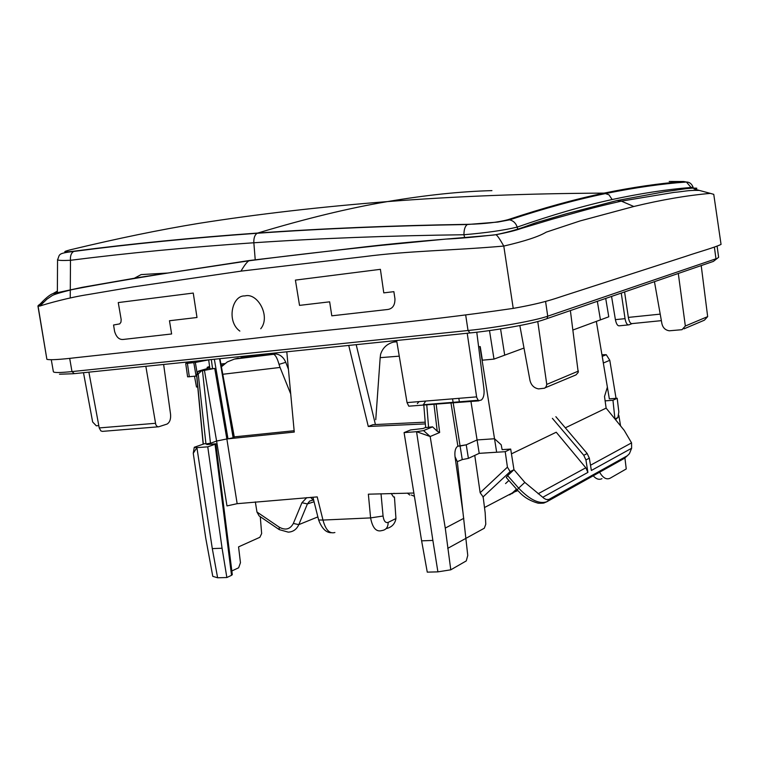 <?xml version="1.0" encoding="UTF-8"?>
<svg xmlns="http://www.w3.org/2000/svg" width="759" height="759" viewBox="0 0 759 759"><rect width="100%" height="100%" fill="white"/><g stroke="black" fill="none" stroke-linecap="round" stroke-linejoin="round"><path stroke-width="1.14" d="M617.19 398.247L609.344 398.864L607.38 387.147L604.515 396.483L606.128 408.114L614.942 418.968L617.911 417.478L618.832 411.919L617.19 398.247L612.959 400.268L614.942 418.968L624.211 430.381L631.564 442.867L590.502 465.239M511.794 493.748L516.566 490.504L512.913 492.439L516.5 489.128M505.541 483.587L508.891 480.475M509.669 494.868L512.913 492.439M517.799 490.589L515.257 491.652L517.828 490.627M593.225 475.789C596.185 479.1 599.098 480.058 601.953 478.663M517.126 489.84L506.244 477.468L507.648 475.646L513.966 469.698L524.82 482.392L518.634 488.141C529.848 499.82 539.251 504.356 546.841 501.746L544.649 502.657C544.156 503.17 541.992 503.35 538.159 503.198C531.072 501.253 525.228 498.008 520.627 493.464L517.183 489.897L518.634 488.141L507.648 475.646M605.122 400.875L612.959 400.268M631.564 442.867L631.621 448.265L629.41 453.683L627.351 455.742L548.833 499.469L546.309 499.498L544.269 498.54L524.82 482.392M511.452 453.854L556.233 432.222L585.806 467.791L587.902 472.392L585.929 459.963L589.326 458.151L587.162 453.512L555.873 416.71M413.873 493.027L368.362 494.185L370.601 517.904C372.489 527.903 376.208 532.135 381.758 530.598L381.929 530.56C386.084 529.915 388.153 527.201 388.134 522.401C385.487 523.179 383.798 521.053 383.067 516.025L370.601 517.904L322.973 520.057L317.205 496.898L237.159 503.682L226.856 438.949L294.264 432.07L286.798 351.796M306.788 497.619L301.94 502.714L307.414 503.929L309.663 501.063L313.619 499.925M394.443 496.936L395.951 518.549L388.134 522.401M425.638 427.45L423.076 428.512L410.581 429.936L404.082 432.592L416.558 431.691L430.163 436.52L445.267 528.093L450.78 569.819L437.905 571.859L427.27 572.144L421.615 540.844L432.867 540.427L416.558 431.691L423.56 430.6L432.564 426.862L437.25 431.226L439.651 432.497L430.163 436.52L423.56 430.6M348.742 345.43L368.286 426.482L425.344 423.911M601.906 354.529L603.396 363.001L609.79 360.288L606.251 354.7L602.266 356.36M260.28 516.708L261.646 533.568L259.863 537.296L238.563 546.869L240.451 562.713L238.639 567.779L231.846 570.958M278.914 529.393L259.104 515.902L256.959 512.021L255.337 501.898M237.159 503.682L226.979 505.911L216.6 441.055L206.827 444.565L215.85 443.778L232.301 574.629M314.074 501.765L307.414 503.929L298.809 524.63C296.655 529.374 293.145 531.879 288.278 532.144L279.265 529.63L279.179 527.135L256.959 512.021M219.92 358.675L234.265 436.842M356.18 344.662L375.24 423.778L356.18 344.662M474.764 455.409L480.153 492.733L483.16 496.955L485.172 512.809L485.779 524.241L484.289 528.236L447.706 548.377M450.78 569.819L466.263 560.92L467.762 555.474L463.635 518.406M423.826 405.315L425.647 427.564L432.564 426.862M214.351 359.254L227.994 438.825L233.117 437.772L234.18 436.871L294.141 430.723M211.315 359.567L212.577 368.694L214.731 368.419L226.856 438.949L216.6 441.055L204.437 370.364L198.146 371.303L196.723 375.971M620.568 425.884L618.832 415.344M616.042 398.342L609.79 360.288M601.944 354.738L606.251 354.7M477.079 439.945L470.959 401.502L477.079 439.945L466.235 444.821L477.079 439.945L494.517 438.749L479.935 346.626L494.517 438.749L477.079 439.945L479.204 453.341L496.652 452.222L494.517 438.749L501.187 444.774L502.116 449.632L510.693 449.072L513.966 469.698L510.143 471.624L507.429 467.155L480.153 492.733M510.693 449.072L505.247 451.671M223.193 364.899L221.173 365.487M386.132 528.625C391.691 527.353 394.965 523.995 395.951 518.549M457.791 446.226C455.419 447.801 454.489 451.282 455.021 456.681L462.962 512.382L457.307 461.633L462.259 459.593L460.096 446.036L457.886 446.178L450.998 403.114L457.886 446.178L466.235 444.821L460.096 446.036L453.208 402.934L460.096 446.036M437.905 571.859L432.877 540.427M426.786 405.078L428.598 427.497M204.437 370.364L214.731 368.419M212.577 368.694L209.901 368.779L208.678 359.832M234.199 437.393L219.778 358.694M479.157 453.36L505.219 451.69L507.429 467.155M202.492 370.923L210.461 443.209L205.955 443.901L198.232 373.997L201.107 371.246M224.759 363.599L220.897 363.988M455.021 456.681L457.307 461.633M215.85 443.778L215.053 444.262L231.533 575.322L232.311 574.648M205.955 443.901L204.588 443.673L194.276 447.279L193.26 453.265L205.698 537.884L212.776 576.347L217.615 577.779L226.856 577.523L231.533 575.322M203.308 444.119L196.875 376.341M215.053 444.262L207.757 446.842L222.074 548.235L226.856 577.523M198.678 371.047L209.778 367.859M217.615 577.77L212.302 548.605L222.074 548.235M207.757 446.842L196.904 447.63L212.302 548.596M208.934 367.365L209.029 368.077L208.934 367.365L209.702 367.29L207.16 367.365L209.598 366.54L207.957 367.005M193.26 453.265L196.904 447.63L194.276 447.279M552.381 418.332L583.775 455.296L585.929 459.963M479.204 453.341L468.398 458.37L462.259 459.593M607.38 387.147L596.337 321.38L607.38 387.147M437.25 431.226L433.987 404.49M368.286 426.482L372.973 424.661L425.201 422.175M606.128 408.114L565.322 427.829M631.621 448.265L591.365 470.476L589.326 458.151M463.815 518.312L445.267 528.093M599.61 472.212C602.95 477.942 606.45 479.944 610.122 478.217L626.251 468.948L624.913 458.019M421.615 540.844L404.082 432.592M334.899 532.514C329.567 534.023 325.592 529.867 322.973 520.057L318.638 519.981C321.769 528.321 325.934 532.581 331.133 532.742M391.179 493.445L393.56 497.031M623.205 459.005L625.881 457.051M691.269 188.175L691.079 187.473C667.057 189.37 640.748 193.393 612.143 199.532C583.643 205.765 551.992 214.958 517.202 227.102C504.194 230.262 486.434 232.814 463.929 234.74C463.948 229.522 465.077 226.116 467.316 224.522L467.734 224.341C484.811 223.867 498.217 222.311 507.942 219.693L509.64 219.844C513.359 220.746 515.883 223.165 517.202 227.102L517.752 229.36M693.299 188.042L693.024 187.056L691.079 187.473L686.402 182.018L683.66 181.524C659.486 183.346 632.949 187.207 604.06 193.118L608.974 194.816L612.143 199.532M57.361 292.841L57.551 259.758C60.084 254.502 56.811 253.421 73.661 251.438C130.795 243.981 191.97 237.928 257.187 233.269L257.728 233.051C192.587 237.681 131.516 243.705 74.496 251.125L73.661 251.447C71.175 253.032 70.122 255.982 70.483 260.29C62.532 260.65 58.215 260.479 57.551 259.758L57.57 259.531M134.447 278.192L141.127 274.587L168.118 273.012M164.959 273.193L166.316 273.297M74.496 251.125C63.016 252.5 61.735 252.035 70.653 249.73L69.638 249.977M67.124 251.884L66.773 252.396M670.766 182.691L671.098 183.384M57.286 291.152L52.931 293.638L82.266 287.329L138.385 277.547L249.284 260.527L365.81 246.76C408.427 241.817 442.165 239.55 493.246 235.081L495.95 234.702C497.278 235.356 499.896 239.142 503.786 246.068L513.226 308.391C542.647 303.173 553.415 299.198 564.668 295.488L685.823 256.314C697.777 252.187 714.788 247.529 721.05 244.407L713.754 194.342L710.358 193.384C687.037 195.424 661.525 199.797 633.803 206.495L580.075 220.935L546.262 232.14C538.814 236.599 524.659 241.239 503.796 246.068C450.647 250.669 409.016 250.774 364.13 256.656L240.973 271.134L132.977 286.959L88.357 294.52C69.875 297.3 47.153 303.581 39.876 306.048L37.95 306.095C37.95 305.441 39.819 304.141 43.548 302.215M495.864 234.664L497.098 234.455C523.919 228.715 529.573 224.047 541.898 221.002L566.081 213.839L617.152 200.518L664.03 191.847L682.493 189.181C689.893 187.89 702.568 187.72 693.973 188.915L699.267 190.405M52.931 293.638C49.715 294.682 44.762 298.885 38.092 306.238L46.878 359.32L37.95 306.095M239.853 331.095C226.182 321.37 232.159 295.014 244.891 295.934C257.51 292.291 270.963 316.408 260.745 328.761M46.878 359.32C49.677 360.174 59.591 359.605 76.612 357.593L251.627 338.58C332.546 328.837 412.184 323.182 513.226 308.391M121.165 319.511L120.956 322.158L119.723 323.884L113.556 325.004L114.6 331.379C116.288 337.072 119.135 339.776 123.129 339.463L171.619 333.969L169.475 320.744L196.998 317.49L193.251 293.059L118.262 302.575L121.165 319.511M394.936 298.695C395.088 305.033 392.745 308.628 387.896 309.463L331.797 315.82L329.653 301.826L299.53 305.384L295.412 280.109L380.401 269.331L383.779 292.87L393.874 291.665L394.936 298.695M98.803 425.619L96.308 425.808L92.645 421.976L83.49 372.707M158.005 426.833L102.437 431.378L100.871 430.913L99.23 427.924L88.888 372.157M163.631 364.472L170.547 414.196C170.974 419.025 169.826 422.308 167.094 424.053L158.498 426.843L156.98 426.368L155.794 424.689L145.842 366.293M476.775 332.214L483.967 389.101C484.451 394.5 483.559 398.143 481.31 400.031L478.483 400.714L476.69 397.412L467.212 333.239M425.695 401.065L423.323 404.737L477.971 400.297M478.844 400.856L408.788 406.179L407.042 402.593L396.634 340.497M419.034 401.606L417.336 403.608M570.379 310.573L578.225 372.394L575.996 374.899L545.294 387.726M537.77 321.541L546.765 384.405L578.462 371.056M654.448 281.665L661.924 323.77C662.911 327.822 665.377 330.165 669.315 330.791L682.009 329.691L685.339 326.019L707.663 316.617L704.38 320.194L684.011 328.837M701.212 265.584L707.663 316.617M678.299 273.468L685.339 326.019M519.839 325.554L529.972 380.401C531.177 385.23 534.042 388.058 538.577 388.902L544.658 388.181L546.176 386.625L546.765 384.405M624.581 291.94L628.348 317.404C629.164 321.759 630.435 323.818 632.171 323.59L661.364 320.649M621.251 293.078L625.046 318.657C625.862 323.03 627.152 325.099 628.898 324.861L632.171 323.59M611.555 296.418L615.397 319.643L625.046 318.657M628.262 324.918L619.401 325.81C617.627 326.057 616.299 323.998 615.397 319.643M597.333 301.304L600.445 319.871L608.775 316.797L605.71 298.429M600.445 319.871L572.979 329.994M523.995 348.049L493.995 359.102L482.382 360.193L480.229 346.597L478.616 346.749M500.57 328.932L504.697 355.155M489.498 330.582L493.995 359.102M396.777 341.322L393.807 342.053M236.372 358.646L273.667 354.301L234.37 359.092L238.241 358.115M241.125 357.29L275.821 353.912C280.337 354.595 283.648 357.394 285.763 362.328L288.42 369.235M273.667 354.301L273.961 354.462C275.735 355.421 277.424 358.722 279.027 364.367L285.763 362.328M187.606 376.834L196.714 376.018L197.15 372.992M197.141 373.077L195.329 362.451L208.678 359.861M192.596 361.493L185.718 363.523L195.329 362.451M399.262 356.161L380.174 357.66L375.762 419.689M380.174 357.66L380.601 354.32C382.678 347.859 387.043 343.77 393.693 342.062L396.805 341.493M222.785 374.272L280.043 367.451L290.725 393.959M197.738 386.9L196.496 387.024L194.513 376.35M196.107 376.198L193.839 362.859M280.043 367.451L279.027 364.367M234.37 359.092L227.32 361.92L221.41 366.796M615.511 419.661L617.911 417.478M517.505 490.267L484.508 507.524M517.202 489.925L516.566 490.504M627.351 455.742L624.486 458.294L546.841 501.746L549.791 499.052M587.902 472.392L542.77 497.287M585.806 467.791L538.122 493.767M313.106 500.086L310.64 497.344M301.94 502.714L293.344 523.454L298.809 524.63L317.869 516.898M293.344 523.454C290.118 529.355 285.403 530.579 279.179 527.135M603.396 363.001L602.978 360.952M462.962 512.382L463.626 518.312M219.579 358.713L233.117 437.772M510.143 471.624L482.914 497.079M198.232 373.997L197.236 373.921M583.775 455.296L587.162 453.512M458.815 398.333L459.404 401.976L458.815 398.333M466.235 444.821L468.398 458.37M452.554 398.854L453.132 402.488L452.554 398.854M439.651 432.497L436.197 404.31M391.208 493.72L394.376 493.369M383.067 516.025L381.018 493.739M407.327 493.113L409.822 495.048M255.223 259.739L253.848 242.766C188.678 247.197 127.559 253.041 70.483 260.29L70.236 297.945M606.223 193.422C577.229 199.361 545.028 208.165 509.64 219.844L497.8 222.064L467.316 224.522C392.488 225.727 322.442 228.639 257.187 233.269C254.758 234.854 253.648 238.022 253.848 242.766C319.046 238.364 389.073 235.688 463.929 234.74L464.679 237.7M491.936 190.623C460.666 191.429 425.846 195.082 387.479 201.59C349.159 208.061 305.915 218.545 257.728 233.051C322.907 228.44 392.906 225.537 467.734 224.341M507.942 219.693C543.216 207.975 575.256 199.124 604.06 193.118C526.86 193.507 454.669 196.325 387.479 201.59C320.317 206.856 257.377 214.123 198.668 223.393C160.301 229.664 117.626 238.44 70.653 249.73M669.21 181.467L683.66 181.524M617.152 200.518L621.365 201.126L633.803 206.495M545.588 301.56L547.732 316.199L715.974 258.781L714.371 247.092M547.732 316.199L547.002 318.666L544.715 319.397C533.539 323.695 496.566 330.307 470.03 332.954L468.028 330.507C496.339 327.651 535.285 320.63 547.732 316.199M717.113 246.201L718.631 257.282L713.394 261.4L547.078 318.59M465.732 315.317L468.028 330.507L71.982 371.587L74.363 373.646L469.356 333.021M249.531 260.498L248.867 260.802C247.017 261.912 244.389 265.356 240.973 271.134M39.876 306.048L46.83 299.236L52.096 295.64C54.012 294.445 60.625 292.443 71.934 289.644C88.822 286.162 134.258 278.344 168.877 272.889L248.867 260.802C291.579 255.271 328.808 251.049 378.798 245.593L445.637 239.104C457.07 238.658 473.844 237.188 495.95 234.702L495.95 234.702C507.126 232.577 515.627 230.47 521.452 228.393L552.353 219.161C584.572 210.319 588.31 208.697 621.365 201.126L673.992 192.397C685.007 191.477 687.056 190.13 699.295 190.405L710.358 193.384M69.686 358.343L71.982 371.587C60.046 372.783 53.842 372.83 53.377 371.73L51.299 359.823M99.23 427.924L155.405 423.304M478.132 400.458L422.905 404.936M476.595 396.872L407.042 402.593M660.207 314.131L628.348 317.404M273.174 354.149L273.98 353.912M189.323 376.853L187.435 363.523M396.634 341.332L395.875 341.569M200.433 371.455L198.146 371.303M207.33 368.561L207.16 367.328M196.714 376.075L203.165 444.176M318.638 519.981L312.926 497.192M414.395 496.291L411.34 495.02M693.024 187.056L693.024 187.056C691.62 183.697 689.409 182.018 686.392 182.018C662.028 183.763 635.311 187.568 606.232 193.422M59.496 374.215L73.528 373.732M408.133 225.67L407.611 225.859M273.961 354.462L275.811 353.922M187.606 376.806L185.718 363.495M396.853 341.797L393.693 342.062"/></g></svg>
